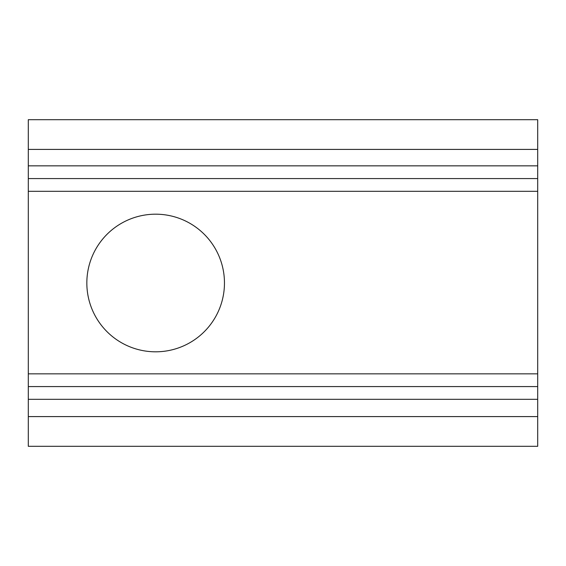 <?xml version="1.0" encoding="UTF-8"?>
<svg xmlns="http://www.w3.org/2000/svg" width="566" height="566" viewBox="0 0 566 566"><rect width="100%" height="100%" fill="white"/><g stroke="black" fill="none" stroke-linecap="round" stroke-linejoin="round"><path stroke-width="0.85" d="M224.461 283A68.811 68.811 0 0 0 121.244 223.407A68.811 68.811 0 0 0 121.244 342.593A68.811 68.811 0 0 0 224.461 283M537.7 416.597L537.7 446.312L28.3 446.312L28.3 416.597L537.7 416.597L537.7 119.688L28.3 119.688L28.3 165.838L537.7 165.838M537.7 178.573L28.3 178.573L28.3 416.597M28.3 178.573L28.3 165.838M28.3 386.578L537.7 386.578M28.3 399.313L537.7 399.313M28.3 149.403L537.7 149.403M28.3 191.308L537.7 191.308M28.3 373.843L537.7 373.843"/></g></svg>
